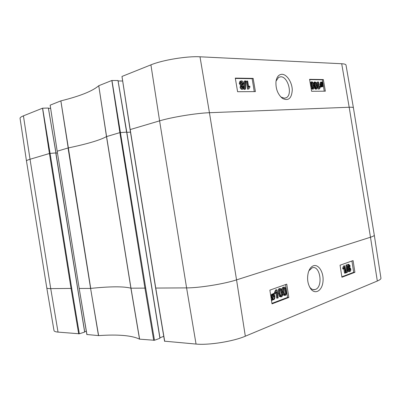 <?xml version="1.0" encoding="UTF-8"?>
<svg xmlns="http://www.w3.org/2000/svg" width="401" height="401" viewBox="0 0 401 401"><rect width="100%" height="100%" fill="white"/><g stroke="black" fill="none" stroke-linecap="round" stroke-linejoin="round"><path stroke-width="0.6" d="M242.404 88.225L242.545 87.298L241.728 86.045M243.352 87.047L243.016 88.19L242.68 88.28L241.592 86.987L241.923 85.834L242.264 85.744L243.352 87.047L242.545 87.298M241.928 84.897L242.154 83.563L240.991 81.924M242.966 83.308L242.555 84.817L242.149 84.927L240.765 83.253L241.171 81.754L241.592 81.639L242.966 83.308L242.154 83.563M244.029 87.012L243.462 88.927L242.826 89.097C241.813 88.982 241.171 88.275 240.906 86.982L241.447 85.353L240.079 83.263L240.725 81.022L241.467 80.822C242.61 80.962 243.337 81.794 243.648 83.323L242.951 85.363L244.029 87.012M242.916 89.092L242.014 89.348C241.001 89.228 240.359 88.526 240.099 87.233L240.61 85.624L241.447 85.353M240.635 85.608L239.272 83.518L239.913 81.283L240.52 81.087M245.432 89.197L244.901 89.197L245.096 80.867L245.623 80.877L245.432 89.197L244.089 89.443L244.901 89.197M244.089 89.443L244.284 81.127L245.096 80.867M247.663 81.032L248.685 87.308L249.788 86.125L249.943 87.077L248.745 89.087L248.324 89.087L247.011 81.027L247.663 81.032M248.585 86.681L249.788 86.125M248.981 86.375L249.768 86.135M248.324 89.087L248.745 89.087M247.517 89.333L246.204 81.283L247.011 81.027M315.983 88.185L315.898 85.654C315.607 83.979 315.291 83.062 314.95 82.897M316.685 85.428L316.815 87.824L316.339 88.335C315.858 88.531 315.422 87.558 315.031 85.423C314.75 83.548 314.8 82.596 315.191 82.566L315.381 82.516C315.858 82.33 316.294 83.298 316.685 85.428L315.898 85.654M316.449 89.052C315.572 89.102 314.92 87.889 314.499 85.418C314.173 83.398 314.299 82.225 314.87 81.899L316.324 82.546L317.206 85.433C317.537 87.463 317.412 88.641 316.835 88.957L315.662 89.273L314.153 87.548M313.537 83.513L314.414 82.03M316.489 89.052L315.662 89.273M318.439 81.959L319.341 87.483L320.178 86.441L320.314 87.278L319.422 89.047L319.096 89.047L317.933 81.954L318.439 81.959M319.231 86.791L320.178 86.441M319.096 89.047L319.422 89.047M318.309 89.268L317.146 82.18L317.933 81.954M321.346 85.488L320.995 84.31L321.617 82.451L322.284 82.842L321.346 85.488M321.016 84.421L321.497 83.062L321.191 82.781L321.978 82.561M321.497 83.062L322.284 82.842M321.552 85.819L322.489 83.162L322.85 84.345L322.509 86.155L321.552 85.819M322.264 83.809L322.7 83.689M321.938 86.155L322.043 84.436M321.191 86.847L320.63 84.325L321.141 82.015L322.429 82.421L322.645 81.819L323.216 84.34L322.71 86.656L321.401 86.25L321.191 86.847L320.249 86.887M320.234 86.776L320.96 86.576M320.214 86.676L320.399 86.165L321.186 85.949M320.399 86.165L319.843 84.546L320.354 82.24L320.7 82.14M321.948 82.02L322.645 81.819M322.349 86.756L321.101 86.872M312.745 88.19L312.66 85.639C312.369 83.944 312.048 83.022 311.697 82.862M313.452 85.413L313.577 87.824L313.096 88.335C312.61 88.531 312.168 87.553 311.772 85.403C311.492 83.523 311.547 82.566 311.938 82.536L312.133 82.486C312.615 82.295 313.056 83.268 313.452 85.413L312.66 85.639M313.206 89.062C312.319 89.107 311.662 87.889 311.241 85.403C310.91 83.373 311.036 82.195 311.612 81.864L312.013 81.764L313.091 82.511L313.978 85.418C314.309 87.458 314.183 88.641 313.597 88.962L312.419 89.278L311.036 87.919M310.274 83.468L311.161 81.994M313.251 89.057L312.419 89.278M254.264 91.618L252.164 78.711L235.352 78.441M322.73 81.924L322.389 79.834L309.617 79.629M324.249 91.197L323.286 85.308M322.97 83.393L322.795 82.305M253.161 78.395L255.402 91.613L237.598 91.719L235.292 78.1L253.161 78.395L252.164 78.711M323.356 79.558L325.351 91.187L311.607 91.273L309.567 79.328L323.356 79.558L322.389 79.834M276.028 81.142L278.56 77.403L280.75 76.776C287.978 76.466 292.815 94.521 286.369 97.689L284.429 98.21L281.156 97.087L280.354 96.435M282.003 74.285C278.745 74.446 276.735 76.872 275.973 81.563C275.597 88.751 277.763 94.37 282.469 98.415C288.384 101.247 291.652 98.445 292.274 90.009C292.139 82.421 286.961 74.38 282.003 74.285M164.691 341.191L196.049 344.063C208.7 345.346 233.312 341.426 245.327 336.203L377.321 281.021C379.852 279.943 381.06 278.981 380.94 278.119L374.293 235.156L353.401 107.749L346.008 65.077C345.857 64.33 344.419 63.884 341.702 63.739L199.999 56.797C187.051 56 162.545 60.03 150.916 64.857L121.994 76.446M126.676 132.135L118.014 80.536L111.839 80.486L98.751 85.724C92.586 91.102 79.959 96.15 60.872 100.872L50.145 105.162L57.193 151.257M122.666 81.002L118.084 80.952M23.428 115.844C21.093 116.791 19.965 117.623 20.055 118.35L26.476 160.976C26.436 160.55 27.619 159.979 30.03 159.257L23.428 115.844L42.521 108.205L48.396 108.049L56 152.936L48.361 108.044M55.924 152.921L48.396 108.049M50.616 108.28L48.441 108.335M279.763 293.111L279.657 290.264L280.284 289.432C280.855 289.036 281.347 290.018 281.768 292.379C282.088 294.815 281.928 296.038 281.281 296.048L281.236 296.063C280.67 296.454 280.184 295.472 279.763 293.111M280.66 295.888C281.126 295.667 281.211 294.494 280.911 292.369C280.65 290.72 280.349 289.793 280.003 289.587M280.124 288.62L280.204 288.595C281.221 288.244 281.958 289.427 282.399 292.149C282.825 294.87 282.494 296.444 281.412 296.86L280.139 296.459L279.126 293.347C278.7 290.59 279.031 289.016 280.124 288.62L279.953 288.595M280.7 296.885L279.281 296.439L278.269 293.337C277.848 290.58 278.179 289.006 279.271 288.615M277.527 298.174L276.54 291.813L275.472 293.472L275.322 292.504L276.479 289.928L276.88 289.783L278.154 297.938L276.675 298.154L275.868 292.981M275.322 292.504L274.464 292.494L274.615 293.462L275.472 293.472M274.464 292.494L275.622 289.923L276.479 289.928M275.622 289.923L276.88 289.783M273.973 295.196L274.384 296.489C274.555 297.918 274.274 298.79 273.547 299.101L272.715 298.94L273.973 295.196M272.83 299.021L273.532 296.499M273.723 294.885L272.454 298.64L272.028 297.331L272.865 294.87L273.723 294.885L272.875 294.69C272.139 294.971 271.853 295.848 272.028 297.331M274.209 293.437L274.49 293.667L274.189 294.55L274.85 296.294C275.041 298.128 274.645 299.271 273.657 299.717L272.51 299.537L272.224 300.389L271.938 300.169L272.239 299.271L271.557 297.517C271.352 295.677 271.758 294.524 272.775 294.073L273.923 294.279L274.209 293.437L273.352 293.427L273.161 293.993M272.469 299.778L273.051 299.793M271.462 300.374L272.224 300.389M271.427 300.154L271.938 300.169M271.317 299.452L272.239 299.271M270.73 295.662L271.918 294.058L272.74 294.073M348.374 266.364L348.86 265.046L349.637 265.958L349.186 267.272L348.374 266.364M348.639 267.071L348.549 265.287M348.73 269.698L349.321 267.978L350.304 269.151L349.742 270.86L348.73 269.698M349.166 270.715L349.482 269.166L349.035 268.154M347.888 266.575L348.77 264.329L350.123 265.783L349.777 267.412L350.79 268.961C350.95 270.289 350.634 271.161 349.852 271.572L349.767 271.602C348.99 271.723 348.479 271.146 348.238 269.873L348.7 267.803L347.888 266.575L347.221 266.59M347.216 265.061L348.379 264.339M349.301 271.607L348.945 271.612C348.163 271.733 347.657 271.156 347.416 269.888L347.878 267.823L348.7 267.803M347.878 267.823L347.221 267.171M346.83 264.926L347.216 264.79L347.231 272.555L346.845 272.7L346.83 264.926L346.008 264.946L347.216 264.79M346.008 264.946L346.023 272.71L346.845 272.7M345.336 273.141L344.464 267.547L343.662 268.961L343.532 268.109L344.705 265.788L345.822 272.961L344.514 273.151L343.827 268.75M343.532 268.109L342.705 268.124L342.835 268.976L343.662 268.961M342.705 268.124L343.567 265.918L344.389 265.903M343.567 265.918L344.705 265.788M283.652 291.687L283.542 288.86L284.159 288.033C284.725 287.637 285.211 288.615 285.627 290.961C285.948 293.382 285.793 294.595 285.156 294.605L285.111 294.62C284.555 295.006 284.068 294.028 283.652 291.687M284.54 294.439C284.996 294.219 285.071 293.056 284.775 290.951C284.515 289.322 284.219 288.404 283.878 288.194M284.003 287.226L284.078 287.201C285.086 286.855 285.813 288.028 286.254 290.735C286.675 293.437 286.349 295.001 285.281 295.412L284.023 295.006L283.021 291.918C282.6 289.181 282.926 287.617 284.003 287.226L283.818 287.201M284.585 295.437L283.171 294.996L282.57 293.727M281.998 290.304C281.918 288.585 282.304 287.557 283.156 287.221M341.858 276.805L353.672 272.319L351.908 261.006M271.928 303.362L287.552 297.432L285.547 284.575M341.928 277.241L340.053 265.216L353.075 260.59L354.905 272.304L341.928 277.241M354.905 272.304L353.672 272.319M272.003 303.863L269.868 290.144L286.755 284.149L288.83 297.457L272.003 303.863M288.83 297.457L287.552 297.432M308.89 270.79L312.163 267.823C320.138 264.78 323.452 286.89 315.422 289.442L315.071 289.557C313.146 290.063 311.382 289.276 309.767 287.191L309.437 286.72M313.437 265.778C311.221 266.63 309.552 268.72 308.424 272.058C306.805 278.389 307.572 283.973 310.715 288.815C315.166 294.935 322.088 290.765 322.965 281.773C324.058 272.901 318.77 263.878 313.437 265.778M86.937 334.514L98.616 335.607C118.24 334.269 131.874 335.452 139.523 339.151L154.48 340.274L145.688 287.993L144.926 288.118L119.874 132.626L111.839 80.486M86.3 331.196L84.666 331.722M84.506 332.118L79.348 333.787L71.724 288.409L50.085 153.403L55.774 152.931L84.631 331.973M71.724 288.409L50.732 288.625C48.195 288.63 46.877 288.379 46.777 287.868L53.995 330.539C54.145 331.351 55.493 331.873 58.035 332.103L79.348 333.787M163.748 336.354L159.944 337.752M126.686 132.205L159.884 338.123M159.829 338.304L154.48 340.274M241.888 85.859L242.264 85.744M241.121 81.789L241.592 81.639M242.014 89.348L242.826 89.097M240.099 87.233L240.906 86.982M239.272 83.518L240.079 83.263M316.023 88.045L316.815 87.824M314.003 85.558L314.499 85.418M321.316 82.536L321.617 82.451M322.063 84.566L322.85 84.345M320.063 85.448L320.85 85.228M319.843 84.546L320.63 84.325M321.532 86.977L322.319 86.756M312.79 88.045L313.577 87.824M310.635 85.573L311.241 85.403M353.401 107.749C353.301 107.318 351.893 107.152 349.181 107.247L209.437 112.716L199.999 56.797M374.293 235.156C374.364 235.693 373.09 236.384 370.484 237.227L349.181 107.247L341.702 63.739M117.979 80.531L126.591 132.135L119.874 132.626L106.496 136.601C100.08 140.144 87.308 143.929 68.185 147.954L60.852 100.877M153.723 340.394L144.926 288.118L130.896 288.184C123.593 286.309 110.205 286.384 90.726 288.399L60.872 100.872M98.616 335.607L90.591 288.409L68.055 147.989L57.188 151.207L50.155 105.152M98.476 335.607L90.591 288.409L79.197 288.469L57.188 151.207L79.187 288.409M57.388 152.966L56.025 153.077M55.929 152.971L84.711 332.003M78.691 333.893L71.062 288.514L49.428 153.508L50.085 153.403L42.621 108.19M58.035 332.103L50.732 288.625L30.03 159.257L49.428 153.508L42.521 108.205M377.321 281.021L370.484 237.227L236.555 279.878L209.437 112.716C196.495 113.127 171.593 117.197 159.593 120.856L150.916 64.857M245.327 336.203L236.555 279.878C224.179 283.943 199.217 287.943 186.595 287.893L159.593 120.856L130.19 129.568L121.989 76.426M196.049 344.063L186.595 287.893L155.748 288.058L130.205 129.648M130.48 132.14L126.831 132.365M118.014 80.536L126.796 132.15L160.014 338.173M145.688 287.993L111.954 80.466M139.618 339.171L130.987 288.194L106.581 136.571L98.761 85.714M139.523 339.151L130.896 288.184L106.496 136.601L98.751 85.724M86.952 334.609L79.197 288.469L86.867 334.579M46.777 287.868L26.476 160.976M164.716 341.346L155.733 287.963M280.911 292.369L281.768 292.379M280.89 296.043L281.281 296.048M279.281 296.439L280.139 296.459M278.269 293.337L279.126 293.347M273.542 296.469L274.384 296.489M272.951 299.086L273.547 299.101M271.016 297.507L271.557 297.517M271.918 294.058L272.775 294.073M348.815 265.973L349.637 265.958M348.895 267.282L349.186 267.272M349.482 269.166L350.304 269.151M349.406 270.865L349.742 270.86M347.893 264.364L348.715 264.344M347.416 269.888L348.238 269.873M284.775 290.951L285.627 290.961M284.775 294.6L285.156 294.605M283.171 294.996L284.023 295.006M282.359 291.908L283.021 291.918M242.72 88.28L243.016 88.19M242.204 84.927L242.555 84.817M241.422 85.368L240.61 85.624M240.725 81.022L239.913 81.283M314.87 81.899L314.083 82.125M322.259 86.225L322.509 86.155M321.141 82.015L320.354 82.24M311.612 81.864L310.825 82.09M281.156 97.087L282.469 98.415M286.369 97.684L284.459 98.21M121.974 76.441L130.074 129.623L155.618 288.033L164.58 341.291M280.936 296.058L281.236 296.063M280.204 288.595L279.352 288.59M273.021 299.116L273.472 299.126M272.875 294.038L272.023 294.028M349.446 270.875L349.702 270.87M348.77 264.329L347.948 264.349M284.82 294.615L285.111 294.62M284.078 287.201L283.231 287.201M309.767 287.191L310.715 288.815M315.036 289.567L312.905 289.572"/></g></svg>
